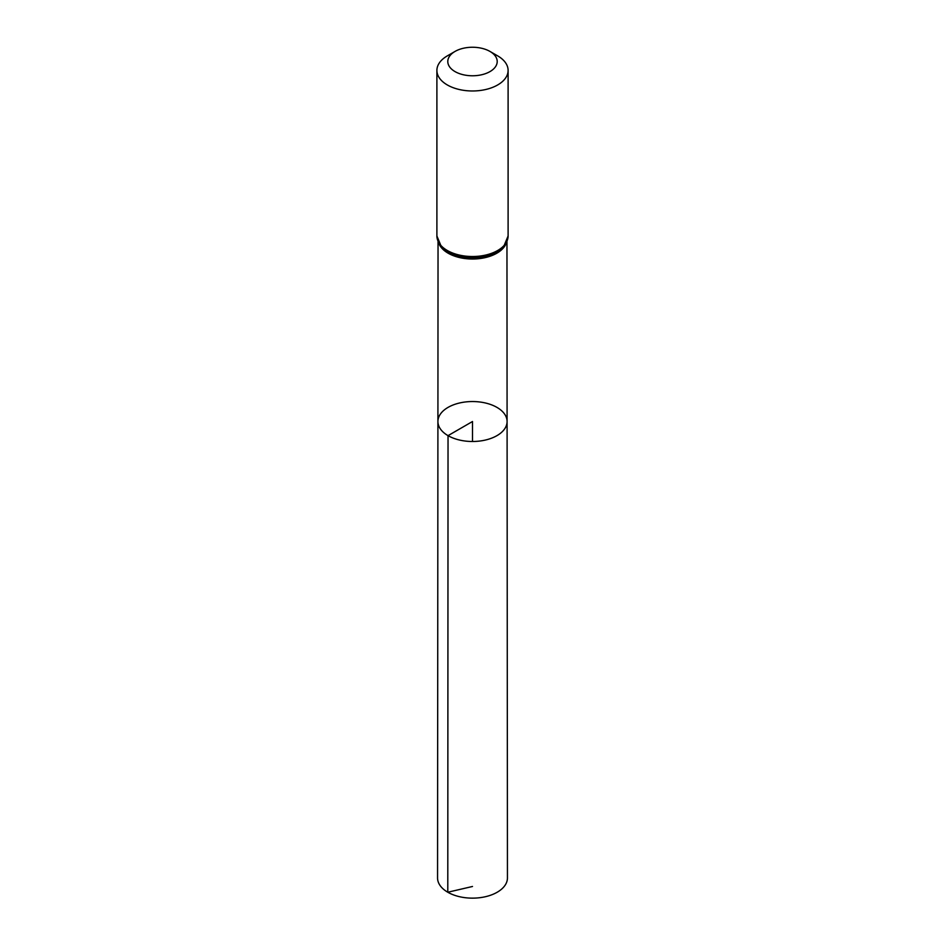 <?xml version="1.0" encoding="UTF-8"?>
<svg xmlns="http://www.w3.org/2000/svg" width="945" height="945" viewBox="0 0 945 945"><rect width="100%" height="100%" fill="white"/><g stroke="black" fill="none" stroke-linecap="round" stroke-linejoin="round"><path stroke-width="1.42" d="M448.036 435.645A34.587 19.975 180 0 1 437.913 421.505A34.587 19.975 180 0 1 472.5 401.542A34.587 19.975 180 0 1 507.087 421.505A34.587 19.975 180 0 1 485.742 439.968A34.587 19.975 180 0 1 448.036 435.645A34.587 19.975 180 0 1 437.913 421.505L437.559 877.952A34.941 20.176 180 0 0 447.788 892.234A34.941 20.176 180 0 0 485.884 896.604A34.941 20.176 180 0 0 507.441 877.952L507.087 421.505A34.587 19.975 180 0 1 485.742 439.968A34.587 19.975 180 0 1 448.036 435.645M455.029 71.596A24.7 14.258 180 0 1 455.029 51.432A24.7 14.258 180 0 1 489.971 51.432A24.7 14.258 180 0 1 489.971 71.596A24.7 14.258 180 0 1 455.029 71.596M489.971 51.432L497.684 55.885A35.603 20.554 180 0 1 508.103 70.414A35.603 20.554 180 0 1 486.132 89.409A35.603 20.554 180 0 1 447.316 84.956A35.603 20.554 180 0 1 436.897 70.414A35.603 20.554 180 0 1 447.316 55.885L455.029 51.432M472.5 441.492L472.5 421.517L448.036 435.645L447.788 892.234L472.5 886.481M506.26 243.089A34.445 19.892 180 0 1 482.434 258.174A34.445 19.892 180 0 1 448.143 253.201A34.445 19.892 180 0 1 438.74 243.089M447.316 250.496A35.603 20.554 180 0 1 436.897 235.955L441.421 246.869A35.024 20.223 180 0 0 447.729 251.842A35.024 20.223 180 0 0 503.579 246.869L508.103 235.955A35.603 20.554 180 0 1 486.132 254.949A35.603 20.554 180 0 1 447.316 250.496M438.043 241.636L437.913 421.505M506.957 241.636L507.087 421.505M436.897 70.414L436.897 235.955M508.103 70.414L508.103 235.955"/></g></svg>
